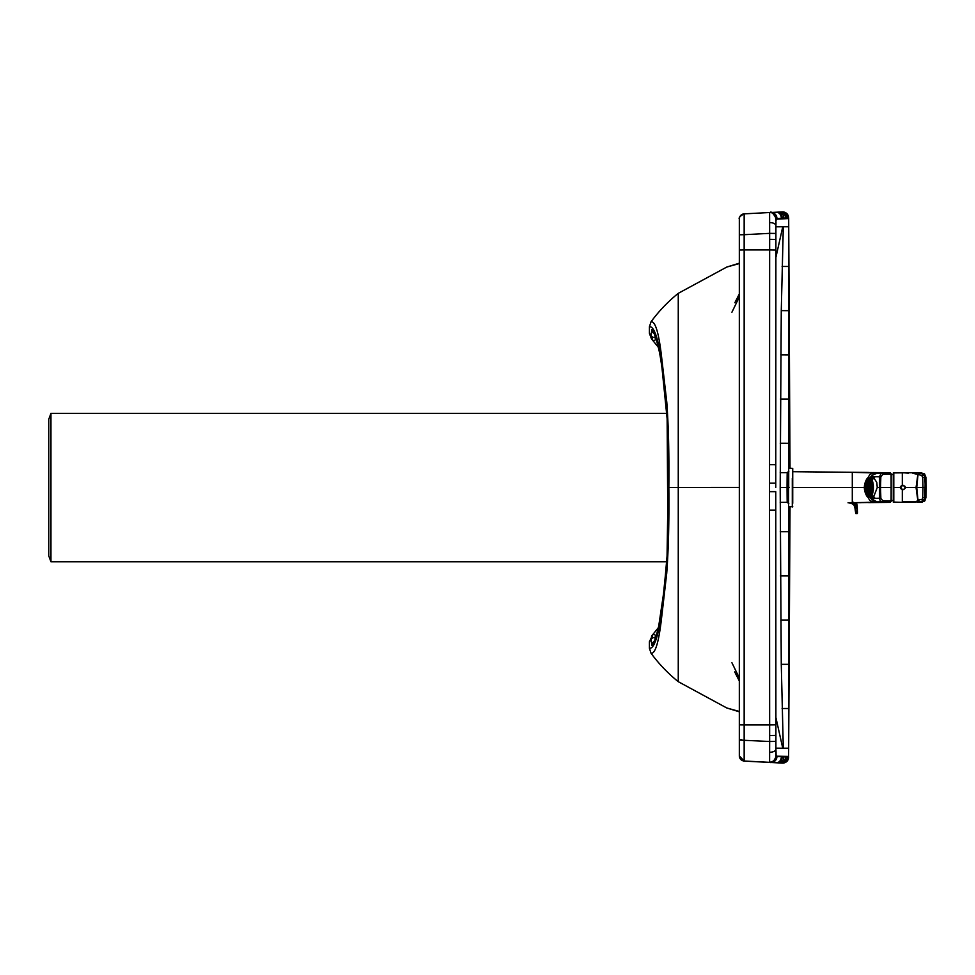 <?xml version="1.0" encoding="UTF-8"?>
<svg xmlns="http://www.w3.org/2000/svg" width="975" height="975" viewBox="0 0 975 975"><rect width="100%" height="100%" fill="white"/><g stroke="black" fill="none" stroke-linecap="round" stroke-linejoin="round"><path stroke-width="1.46" d="M775.881 257.485L782.754 226.773A187.383 1.06 179.6 0 0 783.303 226.773L781.267 310.647L780.195 487.488L781.267 664.328L783.303 748.203A187.456 0.902 -179.6 0 0 782.754 748.203L775.881 717.49M789.104 487.5L787.398 487.5C787.264 506.622 787.154 506.61 787.044 487.5C787.154 468.341 787.276 468.341 787.398 487.5C787.276 468.341 787.154 468.341 787.044 487.5L787.203 502.32L788.872 503.746M775.82 219.217L788.617 218.546L788.714 487.5L787.044 487.5M780.195 487.488L788.617 487.488L788.617 752.517M776.112 754.687L776.234 756.186L788.617 756.442L788.617 748.215L783.303 748.203M790.018 507.037L788.617 756.442M782.754 748.203L775.905 748.178M775.82 755.723L776.929 756.259M734.711 671.921L739.33 681.037L734.711 671.921M775.795 754.211L775.99 754.687A705.473 27.093 90.6 0 1 775.966 756.503L775.82 756.356M734.858 302.725L739.33 293.914L734.858 302.725M776.112 220.313L775.832 218.522M657.772 344.723L656.906 345.503L658.539 347.587A229.027 229.027 180 0 0 651.458 338.873L649.411 333.316L649.411 326.771L651.056 321.762A152.685 152.685 180 0 1 678.259 293.341L726.777 267.053L739.33 263.555M651.056 321.762C655.224 321.116 658.686 332.402 661.44 355.595L666.79 402.273C668.497 425.77 669.191 454.167 668.85 487.451L668.35 487.451C669.447 419.311 664.475 377.191 661.062 357.703C657.577 336.387 653.701 326.077 649.411 326.771M739.33 756.003L739.33 724.864L739.33 739.83L739.33 724.864L744.157 724.937L744.157 761A5.094 5.094 180 0 1 739.33 755.93L744.157 761.012A5.094 5.094 180 0 1 739.33 755.918L739.33 740.074L769.653 741.5L769.604 762.34A5.935 5.935 90.5 0 0 775.856 756.381L775.905 745.875M678.259 293.341L678.259 487.451L739.33 487.427L739.33 740.074L739.33 218.936A5.094 5.094 0 0 1 744.157 213.854L744.157 234.695L739.33 234.78L739.33 249.99L739.33 235.024M775.795 220.655L775.99 220.192A705.473 27.093 -90.6 0 0 775.966 218.388L775.82 218.522M744.157 213.854L769.604 212.526L744.157 213.854C740.147 216.011 738.538 217.742 739.33 219.058L739.33 218.936M651.458 636.151L652.97 634.359L649.411 641.708L649.411 648.253L651.056 653.262C655.151 653.92 658.576 642.939 661.306 620.332L666.705 573.458C668.484 550.01 669.191 521.345 668.85 487.451L678.259 487.451L678.259 681.683L726.777 707.972L739.33 711.47M651.056 653.262A152.685 152.685 -0 0 0 678.259 681.683M790.018 468.012L788.678 217.803C788.251 214.086 786.167 212.123 782.425 211.928A5.935 5.935 114.6 0 1 788.617 217.839L782.169 218.193M783.303 226.773L788.617 226.773L788.617 266.467L782.108 266.455M782.754 226.773L775.905 226.797M788.678 756.905L776.929 756.503A5.935 5.752 -87 0 1 770.872 762.462L770.031 762.413A5.935 5.935 90.3 0 0 775.747 758.026M744.157 761.085L782.425 763.096C786.167 762.901 788.251 760.939 788.678 757.222M769.543 222.641A5.935 3.096 -0.1 0 1 775.905 225.725L775.856 218.485A5.935 5.935 -95.7 0 0 769.604 212.526L769.653 233.354L744.157 234.695L744.157 249.917L769.653 249.917L769.519 491.668L775.771 491.668L775.905 740.586M776.929 218.717L781.341 218.181A5.935 4.753 87 0 0 776.271 212.233L770.872 212.513A5.935 5.752 87 0 1 776.929 218.473L776.246 218.498C775.844 214.744 773.772 212.769 770.031 212.55L782.328 211.916A5.935 5.935 87.2 0 1 788.568 217.852L788.678 217.803M769.653 239.338L775.905 239.436L775.905 233.452L769.653 233.354L769.653 249.917L775.893 250.014L775.905 235.194M769.604 212.526C774.296 211.307 776.392 215.707 775.905 225.725L775.905 233.452M775.893 249.32L775.771 487.427L775.771 483.186L769.519 483.186M769.653 735.516L769.653 741.5L775.905 741.402L775.905 735.43L769.653 735.516L769.653 724.937L775.893 724.839L775.771 510.169L769.519 510.181L769.653 724.937L744.157 724.937L744.157 249.917L739.33 249.99M775.905 741.402L775.905 749.129C776.588 760.939 775.052 760.512 769.86 762.34L769.836 762.34A5.935 5.935 90.5 0 0 769.848 762.34L769.86 762.34M775.832 756.417L776.246 756.478C775.844 760.232 773.772 762.206 770.031 762.413C771.871 763.254 773.894 761.341 776.076 756.624M770.348 212.526A5.935 5.935 90.2 0 1 775.966 218.388M739.33 755.918L739.33 755.93A5.094 5.094 180 0 0 744.157 761.012L769.568 762.34A5.935 5.935 90.5 0 0 769.836 762.34A5.935 5.935 90.1 0 1 769.568 762.34L769.714 762.352A5.935 5.935 -84 0 0 775.966 756.503M744.157 761L769.714 762.377A5.935 5.935 90.3 0 0 769.982 762.389L769.58 762.377A5.935 5.935 90.2 0 0 769.884 762.389L769.982 762.389M651.458 338.873L652.97 340.653L651.081 335.29L651.861 329.721C655.724 332.768 659.368 347.49 662.793 373.864L667.132 417.836L667.887 532.277L667.327 552.91L664.085 590.021L658.734 625.962C656.309 636.2 654.566 641.526 653.506 641.94L653.518 641.928A4.241 4.229 52.6 0 0 651.861 645.292C655.688 642.257 659.295 627.79 662.695 601.867L667.01 559.15L668.107 487.451L667.01 559.15L662.695 601.867C659.295 627.79 655.688 642.257 651.861 645.292L651.081 639.722L652.97 634.359L658.527 627.437L656.906 629.509L657.772 630.289M656.906 345.503L652.97 340.653A4.241 0.975 140.1 0 0 655.907 339.422L654.92 337.63A4.241 2.352 -177.3 0 1 651.081 335.29L649.411 333.316M654.92 337.63L655.115 335.156M654.493 333.645A4.241 4.229 -52.8 0 1 651.861 329.721C655.724 332.768 659.368 347.49 662.793 373.864L667.132 417.836L668.107 487.451L667.193 419.384L662.11 369.098C660.16 349.891 654.091 331.537 653.506 333.072L655.614 333.913M654.481 641.379A4.241 4.229 52.6 0 0 653.518 641.928L655.614 641.099M655.029 639.198L654.92 637.382A4.241 2.352 177.3 0 0 651.081 639.722L649.411 641.708M654.92 637.382L655.907 635.59A4.241 0.975 -140.1 0 0 652.97 634.359L656.906 629.509M655.907 635.59L656.711 634.932M666.827 413.351L50.956 413.351L48.75 419.299L48.75 555.847L50.956 561.795L666.815 561.795M50.956 413.351L50.956 561.795M852.308 502.722L883.094 502.101M855.904 502.686L856.55 502.686A118.121 6.813 179.4 0 1 857.61 502.673A112.186 5.911 179.4 0 1 858.134 502.661A93.442 4.582 179.4 0 1 858.67 502.661L860.754 502.649M881.193 501.796L860.328 502.637M792.724 503.344L792.724 468.439L792.724 471.705L852.296 472.29L852.296 502.722L868.262 502.503M880.657 501.564L890.029 501.979M890.029 502.271L891.113 500.894A4448.133 4429.986 90 0 0 891.138 487.622A4448.133 4429.986 90 0 0 891.138 487.524L891.126 500.979M880.657 473.131L852.296 472.314M855.904 472.351L856.55 472.363A118.121 6.813 -179.4 0 0 857.61 472.375A112.186 5.911 -179.4 0 0 858.134 472.375A93.442 4.582 -179.4 0 0 858.67 472.388L877.463 473.094M883.094 502.259L881.351 501.686M893.271 474.642L891.15 474.386L891.15 481.223L891.126 474.069M890.029 472.778L891.113 474.155L882.802 474.325L882.241 473.204L877.622 473.094L873.076 474.752L870.894 476.641L879.413 476.812L881.132 473.375L890.029 472.668L868.262 472.546M891.126 473.667L890.029 473.07M890.017 473.033L891.113 474.155A4448.133 4429.986 -90 0 1 891.138 487.415A4448.133 4429.986 -90 0 1 891.138 487.512L891.138 487.524A4448.133 4429.986 -90 0 1 891.138 487.524L880.547 487.524L880.852 498.493L882.802 500.711L891.077 500.857L890.017 502.003M891.138 501.15L890.029 502.186M870.066 497.287L874.002 500.955L876.647 501.686L870.894 498.408L879.413 498.225L880.303 501.077L882.241 501.832L882.802 500.711M891.138 473.887L890.029 472.863M891.138 481.163L891.138 473.765L890.029 472.692L873.71 472.68M870.066 477.75L874.002 474.094L877.622 473.094L882.253 473.033L880.657 473.472M870.943 498.566L869.797 496.848M882.802 474.325L880.827 476.97L879.413 476.812L879.413 498.225L880.827 498.079M871.906 477.348L873.186 476.921L876.805 482.442L877.256 487.524L873.186 498.128L871.906 497.701M880.827 476.97L880.547 487.524L877.256 487.524M870.943 476.47L869.797 478.189M925.811 497.725L923.959 501.247L924.922 500.736L925.811 497.725L926.238 487.524L925.226 487.524L924.897 497.847L925.238 477.202L924.848 474.496L923.179 473.801L924.507 474.557L924.897 477.202L925.909 477.263L926.128 487.524M914.343 501.735L921.655 502.369L921.85 501.516L924.3 500.845L924.897 497.847L922.703 497.628L922.411 499.237L918.547 499.992L916.305 501.54L902.314 501.881L902.314 489.633M921.655 472.741L922.703 473.74L921.655 472.68L915.05 472.668L921.655 472.741L921.692 473.411L924.519 473.85L925.811 477.311M921.655 502.369L922.703 501.345L922.07 502.283L917.195 502.308L923.179 501.235L921.631 499.675M915.05 502.369L908.322 501.893M912.795 501.808L902.314 501.881M893.795 472.704L893.795 502.332M893.271 473.314L893.514 472.68L916.171 472.692L893.271 472.936L893.271 502.113M914.343 473.302L917.195 472.741L923.179 473.801L921.631 475.373L912.795 473.241M902.314 472.68L908.322 473.155M919.815 501.638L917.999 500.26L916.732 487.524L923.008 487.524L922.703 477.409L924.897 477.202L925.226 487.524L923.008 487.524L922.703 497.628M919.742 473.033L917.865 474.337L916.037 487.524L917.865 500.699L919.742 502.003M919.815 473.399L917.999 474.788L916.732 487.524L905.3 487.524L905.032 486.464M922.703 477.409L921.631 475.373M902.96 485.233L905.141 486.428L905.373 488.061L902.96 489.816L900.766 488.621L900.473 487.232L902.96 485.233C900.376 486.038 899.632 487.171 900.754 488.633L902.96 489.816M855.928 513.264L854.819 506.976L856.854 507.451L857.074 513.484L855.94 513.484L854.783 506.573L853.491 504.441L851.017 503.307M853.442 502.405L856.793 506.829A8.994 6.557 17.1 0 1 856.806 506.963A8.714 6.557 6.3 0 1 856.83 507.146L856.988 507.012A8.056 5.667 -7.9 0 0 857.122 505.269A8.056 5.667 -7.9 0 0 856.988 504.648A8.641 5.667 -4.6 0 0 856.964 504.489A8.763 5.752 -13.4 0 0 856.952 504.38L857.196 505.891A8.056 5.692 177.2 0 1 857.013 507.293L857.244 513.313M853.832 504.758L852.942 504.063L855.197 503.514L856.952 506.695A8.812 6.459 15 0 1 856.964 506.829A8.653 6.508 5.4 0 1 856.988 507.012L856.83 507.146M852.211 503.709L848.652 502.795M853.503 502.247L855.197 503.514M856.16 502.71L856.867 504.075L856.172 502.71M854.856 507.037L853.795 504.697M856.964 506.829L854.746 506.525A8.056 5.631 167.7 0 1 854.709 506.293M857.293 513.398L857.464 511.875L857.452 513.13M857.037 505.928L857.464 511.875M857.159 505.513A8.056 5.692 177.2 0 1 857.196 505.891L857.464 513.082L855.965 513.618L857.11 513.606M788.483 502.905L788.483 472.058M866.714 494.471A8.519 3.607 -90 0 0 868.798 496.043A8.519 3.607 -90 0 0 871.955 483.429A8.519 3.607 -90 0 0 868.798 478.993A8.519 3.607 -90 0 0 866.714 480.565M867.957 478.189A9.543 4.034 -90 0 0 865.556 481.845A10.177 4.302 90 0 1 865.654 481.516A10.177 4.302 90 0 1 867.409 478.189L870.846 478.189A10.177 4.302 90 0 1 873.429 487.524A10.177 4.302 90 0 1 870.846 496.848L867.409 496.848A10.177 4.302 90 0 1 865.654 493.521A10.177 4.302 90 0 1 865.568 493.216A9.543 4.034 -90 0 0 867.957 496.848M869.639 496.848A9.543 4.034 -90 0 0 872.832 487.524A9.543 4.034 -90 0 0 869.639 478.189M872.978 496.043A10.177 4.302 -90 0 0 874.599 497.555M874.599 477.494A10.177 4.302 -90 0 0 872.978 478.993M870.846 478.189L873.442 478.189A10.177 4.302 -90 0 0 871.723 477.348A10.177 4.302 -90 0 0 870.005 478.189M870.005 496.848A10.177 4.302 -90 0 0 871.723 497.701A10.177 4.302 -90 0 0 873.442 496.848L870.846 496.848M868.14 495.227L868.152 495.385A7.934 3.352 -90 0 0 868.603 495.458A7.934 3.352 -90 0 0 869.054 495.385L868.981 495.142A7.703 3.254 -90 0 0 870.492 493.667L870.638 493.825A7.934 3.352 -90 0 0 871.272 492.326L871.126 492.168A7.703 3.254 -90 0 0 871.747 488.585L871.93 488.585A7.934 3.352 -90 0 0 871.93 486.464L871.808 486.464A7.788 3.291 -90 0 0 871.223 482.82L871.272 482.71A7.934 3.352 -90 0 0 870.638 481.211L870.492 481.382A7.703 3.254 -90 0 0 868.981 479.895L869.054 479.663A7.934 3.352 -90 0 0 868.603 479.59A7.934 3.352 -90 0 0 868.152 479.663L868.079 479.895A7.703 3.254 -90 0 0 867.409 480.297A7.788 3.291 -90 0 1 868.152 479.81L868.079 479.895M870.334 495.227L868.981 495.142M867.47 494.642A7.544 3.193 -90 0 0 868.03 494.983A7.544 3.193 -90 0 0 871.138 491.863A7.544 3.193 -90 0 0 871.333 483.905A7.544 3.193 -90 0 0 868.03 480.066A7.544 3.193 -90 0 0 867.47 480.395M869.054 495.227A7.788 3.291 -90 0 0 870.59 493.728L870.492 493.667M870.59 493.728L871.272 493.728M870.334 479.81L868.981 479.895M870.188 479.663L869.054 479.663M871.272 481.321L870.492 481.382M871.93 488.585L871.857 488.585A7.849 3.315 -90 0 0 871.808 486.464L871.93 486.464M871.796 492.229L871.223 492.229A7.788 3.291 -90 0 0 871.857 488.585L871.747 488.585M870.017 484.1A7.13 3.01 90 0 1 869.834 491.619A7.13 3.01 90 0 1 866.909 494.557A7.13 3.01 90 0 1 864.727 484.1A7.13 3.01 90 0 1 866.909 480.48A7.13 3.01 90 0 1 870.017 484.1M869.846 479.663A7.934 3.352 90 0 1 870.127 479.602L868.14 479.663M869.846 490.73A6.679 2.827 90 0 1 867.372 494.203A6.679 2.827 90 0 1 864.557 487.524A6.679 2.827 90 0 1 867.372 480.846A6.679 2.827 90 0 1 869.846 490.73M867.445 494.203A6.679 2.827 90 0 1 866.982 494.106A6.679 2.827 90 0 1 864.63 487.524A6.679 2.827 90 0 1 866.982 480.931A6.679 2.827 90 0 1 867.445 480.846M867.116 494.154A6.788 2.864 90 0 1 864.849 487.524A6.788 2.864 90 0 1 867.116 480.894L867.043 480.967A6.788 2.864 90 0 1 867.043 480.967L867.165 482.15L867.068 480.992A525.428 431.767 63.2 0 1 867.153 480.992M866.47 492.436A525.428 359.775 -15.4 0 1 865.849 492.387L865.751 492.326M866.47 493.35A525.428 384.503 -43.2 0 1 866.373 493.35L866.336 493.399A6.788 2.864 90 0 1 866.336 493.399L866.556 492.533M866.373 493.35L866.58 492.546M867.092 493.484A525.428 434.96 -27.7 0 1 866.446 493.447L866.348 493.399M867.153 494.045A525.428 431.767 -63.2 0 1 867.068 494.057L867.031 494.069A6.788 2.864 90 0 1 867.031 494.069L867.177 492.887M867.762 493.021L867.226 492.899A5.411 2.279 90 0 1 865.154 487.524A5.411 2.279 90 0 1 867.226 482.138A5.411 2.279 90 0 1 869.347 484.551A5.411 2.279 90 0 1 869.444 490.108A5.411 2.279 90 0 1 867.226 492.899L867.141 494.106L867.275 492.911M867.762 494.118A525.428 482.223 -49.6 0 1 867.141 494.106M867.762 480.931A525.428 482.223 49.6 0 0 867.141 480.943L867.275 482.125M867.092 481.565A525.428 434.96 27.7 0 0 866.446 481.601L866.348 481.638A6.788 2.864 90 0 1 866.348 481.638L866.543 482.528M866.47 481.699A525.428 384.503 43.2 0 0 866.373 481.687L866.58 482.503M866.47 482.601A525.428 359.775 15.4 0 0 865.849 482.662L865.751 482.722A6.788 2.864 90 0 1 865.751 482.722L866.129 483.685M867.226 492.899L865.898 491.558C864.801 486.172 865.252 483.027 867.226 482.138L867.811 482.028A5.484 2.316 -90 0 0 867.774 482.04L867.884 480.955M868.396 481.918A497.908 472.241 90 0 0 867.884 482.028L867.787 480.736M869.127 482.138A497.908 456.97 130.4 0 0 868.481 482.235L868.384 482.235A5.484 2.316 -90 0 0 868.372 482.223L868.493 481.394M869.42 483.649L869.81 482.735L869.408 483.637A5.484 2.316 -90 0 0 869.408 483.637L869.517 483.697M869.408 491.4L869.797 492.326L869.42 491.388A5.484 2.316 -90 0 0 869.42 491.388L869.517 491.339M868.944 492.265L869.213 493.399L868.932 492.265A5.484 2.316 -90 0 0 868.944 492.265L869.152 492.704M869.127 492.911A497.908 456.97 -130.4 0 1 868.481 492.802L868.384 492.814A5.484 2.316 -90 0 0 868.384 492.814L868.506 494.093M868.396 493.118A497.908 472.241 -90 0 1 867.884 493.021L867.787 492.997A5.484 2.316 -90 0 1 867.774 492.997L867.884 494.093M867.762 493.009L867.762 494.313L867.811 493.021M866.836 491.339A405.393 277.582 -15.4 0 1 866.312 491.29L866.214 491.229M866.799 492.009A405.393 296.656 -43.2 0 1 866.702 492.009L866.665 492.058A5.241 2.218 90 0 1 866.665 492.058L866.897 491.242M867.311 492.558A405.393 333.121 -63.2 0 1 867.238 492.558L867.202 492.582A5.241 2.218 90 0 1 867.202 492.582L867.336 491.449A3.937 1.658 90 0 1 865.776 487.524A3.937 1.658 90 0 1 867.311 483.6L867.202 482.467A5.241 2.218 90 0 1 867.214 482.454L867.311 482.442A405.393 372.048 49.6 0 1 867.762 482.43M867.36 491.449L867.202 492.582L867.762 491.522A3.997 1.682 -90 0 0 867.787 491.51L867.884 491.522A362.005 343.346 -90 0 0 868.225 491.583A362.005 332.231 -49.6 0 1 867.665 491.461M867.762 492.619A405.393 372.048 -49.6 0 1 867.311 492.607L867.323 491.449C865.544 490.279 865.544 487.671 867.311 483.6L867.202 482.467M867.311 482.491A405.393 333.121 63.2 0 0 867.238 482.491L867.36 483.588M867.238 482.918A405.393 335.583 27.7 0 0 866.775 482.942L866.678 482.978A5.241 2.218 90 0 1 866.678 482.978L866.872 483.819M866.799 483.039A405.393 296.656 43.2 0 0 866.702 483.027L866.86 483.819M866.836 483.71A405.393 277.582 15.4 0 0 866.312 483.758L866.214 483.807A5.241 2.218 90 0 0 866.214 483.819L866.214 483.807M869.347 489.438L869.237 489.511A3.997 1.682 -90 0 0 869.237 489.511L869.7 490.133L869.237 489.523M867.311 491.437A3.937 1.658 90 0 0 868.896 489.401A3.937 1.658 90 0 0 868.835 485.392A3.937 1.658 90 0 0 867.311 483.6L867.811 483.515A3.997 1.682 -90 0 0 867.774 483.527L867.884 483.515A362.005 343.346 90 0 1 868.225 483.454A362.005 332.231 49.6 0 0 867.665 483.588M868.25 483.624L868.347 482.759M868.213 483.661L868.42 482.844M868.628 484.063L868.883 482.991L868.725 484.1A362.005 299.666 152.3 0 1 869.078 484.075M869.383 491.29L868.969 490.34A3.997 1.682 -90 0 0 868.969 490.34L869.2 490.596M869.334 491.266L868.969 490.352L869.347 491.229M869.078 490.973A362.005 299.666 -152.3 0 1 868.725 490.949L868.628 490.973A3.997 1.682 -90 0 0 868.628 490.973L868.883 492.058L868.615 490.986M868.883 491.437A362.005 332.231 -130.4 0 1 868.323 491.363L868.347 492.278M867.787 492.765L867.774 491.51L867.884 492.655M867.445 490.047L867.348 489.938A2.425 1.024 90 0 1 866.409 487.524A2.425 1.024 90 0 1 867.348 485.099A2.425 1.024 90 0 1 868.298 486.184A2.425 1.024 90 0 1 868.335 488.682A2.425 1.024 90 0 1 867.348 489.938C866.312 488.024 866.312 486.415 867.348 485.099L867.811 485.014A2.498 1.06 -90 0 0 867.774 485.026L867.787 483.758M867.762 490.315L867.555 490.315A291.013 199.266 -15.4 0 1 866.751 490.242L866.653 490.193M867.555 484.733A291.013 199.266 15.4 0 0 866.751 484.794L866.653 484.855A3.766 1.597 90 0 1 866.653 484.855L866.69 484.928A291.013 171.32 29.6 0 1 866.812 484.941M867.445 485.002L867.774 483.758L867.762 485.014M868.006 485.27A2.681 1.133 90 0 1 868.518 484.855L867.884 485.014L867.884 483.917M868.822 489.243L868.53 489.279A2.498 1.06 -90 0 0 868.53 489.279L868.908 490.181L868.518 489.292M868.006 489.779A2.681 1.133 90 0 0 868.518 490.193L867.787 490.023A2.498 1.06 -90 0 1 867.774 490.023L867.774 491.29L867.762 490.023M867.579 487.342A173.94 8.348 -5.9 0 0 866.897 487.427L866.824 487.512A2.255 0.951 90 0 1 866.824 487.512L866.897 487.61A173.94 8.348 5.9 0 0 867.579 487.695M867.263 489.036A173.94 102.399 -29.6 0 1 867.141 489.048L868.006 488.109M867.762 489.231A173.94 119.096 -15.4 0 1 867.202 489.182L867.604 487.524L868.311 487.707M867.762 485.818A173.94 119.096 15.4 0 0 867.202 485.855L867.104 485.916A2.255 0.951 90 0 1 867.104 485.916L868.311 487.329M867.263 486.001A173.94 102.399 29.6 0 0 867.141 485.989L867.665 487.207M868.932 487.329L867.982 487.512L868.896 487.914M868.932 487.707L868.237 487.634M867.104 485.916L867.64 487.183L868.457 486.866M867.774 485.416L868.006 486.927M868.701 486.781L868.03 486.927M867.982 487.086L868.25 486.452M867.921 487.134L868.445 485.891L868.237 487.415M868.896 487.134L868.189 487.183M867.933 488.122L867.884 486.939L866.897 487.61M867.884 488.097L866.897 487.427M868.457 489.109L868.189 487.866M868.701 488.256L868.03 488.122M867.787 489.621L867.762 488M868.457 488.183L867.835 488.024M731.92 662.732L739.33 678.027M788.617 708.508L782.108 708.52M788.617 664.316L781.267 664.328M788.617 620.112L780.743 620.137M788.617 575.908L780.414 575.933M788.617 531.716L780.244 531.728M788.617 756.819L787.118 756.819M781.341 756.381L782.169 756.783M731.92 312.232L739.33 296.936M739.33 739.83L741.878 739.769M649.411 648.253C653.616 648.936 657.455 638.905 660.916 618.162L666.388 571.911C668.033 549.291 668.692 521.138 668.35 487.451M788.617 443.272L780.244 443.247M788.617 399.067L780.414 399.043M788.617 354.863L780.743 354.851M788.617 310.672L781.267 310.647M782.425 763.096L770.872 762.462M775.771 491.668L775.771 510.169M769.519 491.668L769.519 510.181M776.271 212.233L777.16 212.184A5.935 4.692 87 0 1 782.169 218.132L788.568 218.168M781.426 211.965A5.935 5.375 87 0 1 787.118 217.888L787.118 218.168M777.16 212.184L780.353 212.014A5.935 4.851 87 0 1 785.521 217.949L785.521 218.168M778.854 212.099A5.935 4.631 87 0 1 783.803 218.047L783.803 218.181M781.426 763.023A5.935 5.375 -87 0 0 787.118 757.088L783.803 756.795M778.854 762.877A5.935 4.631 -87 0 0 783.803 756.929L782.169 756.844A5.935 4.692 -87 0 1 777.16 762.791M780.353 762.962A5.935 4.851 -87 0 0 785.521 757.027L785.521 756.807M782.364 763.072A5.935 5.935 -60.8 0 0 788.617 757.136L788.617 757.136A5.935 5.935 -86.8 0 1 782.328 763.059M769.519 464.673L775.771 464.685L775.771 483.186M769.543 752.213A5.935 3.096 0.1 0 0 775.905 749.129M776.271 762.743A5.935 4.753 -87 0 0 781.341 756.795M792.724 487.524L864.362 487.524M886.178 487.524L889.943 487.524M867.689 496.848L869.749 500.333L873.661 502.515M868.53 502.588L890.065 502.381L873.71 502.357M852.308 472.314L792.724 471.705M890.041 487.524L891.138 487.622M867.689 478.189L869.749 474.703L873.661 472.522M891.126 501.467L890.029 502.381L891.126 501.235M878.56 502.137L879.95 502.405M891.138 501.077L891.138 487.415M888.652 501.906L889.639 500.784M881.351 473.35L883.106 472.802M878.56 472.899L879.95 472.631M870.894 498.408L871.601 499.31L870.894 498.408M873.076 500.285L874.002 500.955M881.924 473.033L883.094 472.936M888.652 473.143L889.639 474.264M873.076 474.752L874.002 474.094M870.894 476.641L871.601 475.739L870.894 476.641M891.15 493.825L891.15 481.223M924.251 501.235L922.484 501.442L922.728 500.699L921.68 501.711M925.568 487.524L926.238 487.524L925.921 477.238L924.227 473.801L922.484 473.594L922.728 474.35L921.68 473.326M902.314 502.332L893.271 502.076M925.238 477.202L925.909 477.263M917.853 500.772L919.742 502.052M900.51 487.524L893.271 487.524M902.314 473.155L902.314 485.404M917.853 474.264L919.742 472.985M922.411 499.237L924.507 500.492M922.411 475.8L924.507 474.557M905.141 486.428L904.946 486.549C902.228 484.904 900.9 485.55 900.973 488.499C903.63 490.206 904.958 489.548 904.946 486.549M853.015 504.112L852.272 503.734L853.283 502.747M848.055 502.795L851.37 502.759M854.819 506.976A8.056 5.692 175.1 0 1 854.783 506.732A8.056 5.692 175.1 0 1 854.758 506.549L856.952 506.695M853.82 504.745L854.929 507.817A8.056 5.692 177.2 0 1 854.892 507.475M855.087 508.353L857.037 508.499M855.014 508.255A8.056 5.692 177.2 0 1 854.929 507.817L855.672 513.106M857.11 511.778L856.928 511.887A1.694 1.194 -2.8 0 1 855.721 511.838L855.587 511.753M792.297 478.164L792.297 507.037L792.297 478.164M868.079 495.3A7.849 3.315 -90 0 0 868.981 495.3M868.981 479.749A7.849 3.315 -90 0 0 868.079 479.749M868.152 495.227A7.788 3.291 -90 0 1 867.36 494.727A7.703 3.254 -90 0 0 868.079 495.142M870.529 493.764A7.849 3.315 -90 0 0 871.162 492.265M871.747 486.464A7.703 3.254 -90 0 0 871.126 482.881M871.162 482.771A7.849 3.315 -90 0 0 870.529 481.272M870.59 481.321A7.788 3.291 -90 0 0 869.054 479.81M866.653 482.43L866.446 481.601M867.774 482.04L867.774 480.736L867.762 482.04M868.481 482.235L868.567 481.467M868.567 493.569L868.481 492.802M868.493 493.643L868.408 492.85M867.787 494.313L867.787 492.997M866.446 493.447L866.653 492.607M869.395 490.035A5.241 2.218 90 0 1 867.445 492.765A5.241 2.218 90 0 1 865.239 487.524A5.241 2.218 90 0 1 867.445 482.284A5.241 2.218 90 0 1 869.395 490.035M866.97 483.746L866.775 482.942M867.445 483.588L867.311 482.442M867.774 483.527L867.774 482.345L867.762 483.527M867.884 483.503L867.787 482.345M867.884 483.515L867.884 482.393M868.42 492.204L868.323 491.363M868.201 491.4L868.359 492.46M867.311 492.607L867.445 491.449M866.775 492.107L866.97 491.303M868.847 489.328A3.766 1.597 90 0 1 867.445 491.29A3.766 1.597 90 0 1 865.861 487.524A3.766 1.597 90 0 1 867.445 483.758A3.766 1.597 90 0 1 868.847 489.328M867.884 491.132L867.884 490.035M867.787 491.29L867.787 490.023M868.286 488.609A2.255 0.951 90 0 1 867.445 489.779A2.255 0.951 90 0 1 866.495 487.524A2.255 0.951 90 0 1 867.445 485.258A2.255 0.951 90 0 1 868.286 488.609M868.737 487.512L867.982 487.512L868.737 487.524M867.713 487.073L867.202 485.855M867.787 487.049L867.787 485.428M867.884 486.988L867.884 485.55M867.921 487.195L868.457 485.928M867.567 487.524L866.824 487.524L867.567 487.512M867.445 485.258L867.982 487.963M867.884 489.487L867.884 488.048M867.202 489.182L867.713 487.975M780.207 472.656L787.215 472.631L788.872 471.217M780.207 502.344L787.203 502.32M775.893 751.835L776.112 755.223M776.051 757.185L776.003 756.539M727.338 266.87L739.33 263.201M775.893 223.056L775.942 217.973M727.703 708.264L739.33 711.811M788.617 223.519L788.617 226.773M775.807 757.185L775.82 758.526M775.905 738.038L775.881 712.469M775.905 236.913L775.905 227.394M776.112 219.68L776.051 217.73M775.807 217.681L775.82 216.353M775.881 262.385L775.905 236.815M775.905 747.459L775.905 737.941M780.353 212.014L785.143 212.44M770.872 212.513L770.043 212.55C771.042 211.075 773.053 213.001 776.076 218.29M775.905 225.725L775.905 228.979M775.893 250.014L775.771 464.685M868.53 472.448L852.296 472.29M877.463 501.942L881.924 502.003M869.395 496.848L873.454 500.833L877.476 501.942M877.476 473.094L873.466 474.203L869.395 478.189M893.271 500.394L891.138 500.663M926.25 487.524L925.921 497.798L924.227 501.247M909.053 502.369L893.514 502.369M915.05 472.668L909.053 472.668M788.483 468.012L792.724 468.439M788.483 507.037L792.724 506.61M874.417 477.348L871.723 477.348M874.417 497.701L871.723 497.701M870.114 495.458L868.14 495.373M868.079 495.215L867.323 494.715M868.079 479.834L867.323 480.334M866.909 494.557L868.03 494.983M866.909 480.48L868.03 480.066M868.372 482.211L868.506 480.955M868.932 482.747L869.2 481.626M869.2 493.423L868.932 492.29M865.751 492.278L866.129 491.363M867.445 482.284C868.359 480.907 868.993 483.49 869.347 490.059L867.445 492.765M867.323 483.6L867.189 482.479M868.201 483.649L868.311 482.722M868.871 492.082L868.615 491.01M866.665 492.034L866.86 491.217M867.445 483.758C868.116 482.796 868.554 484.66 868.798 489.352L867.445 491.29M868.896 490.218L868.518 489.328M866.653 490.145L867.031 489.255M868.237 488.621L867.445 489.779M867.628 487.207L867.104 485.964M867.762 487.049L867.762 485.258"/></g></svg>
